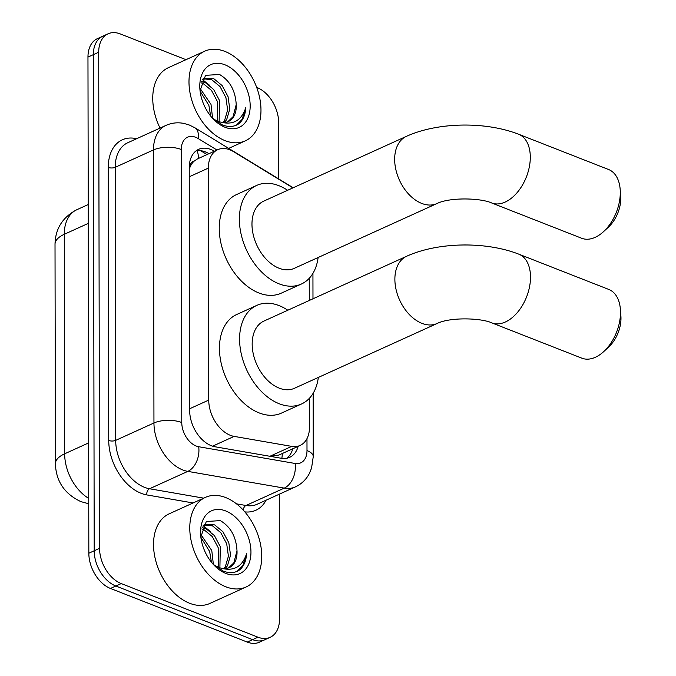 <?xml version="1.0" encoding="UTF-8"?>
<svg xmlns="http://www.w3.org/2000/svg" width="676" height="676" viewBox="0 0 676 676"><rect width="100%" height="100%" fill="white"/><g stroke="black" fill="none" stroke-linecap="round" stroke-linejoin="round"><path stroke-width="1.01" d="M292.843 187.911A29.524 19.562 65.6 0 0 291.255 186.863L233.634 151.694A29.524 19.562 65.6 0 0 229.882 149.819A29.524 19.562 65.6 0 0 217.723 149.7A29.524 19.562 65.6 0 0 208.335 168.121L208.74 400.091A29.524 19.562 65.6 0 0 234.133 436.392L291.702 446.38A29.524 19.562 65.6 0 0 300.119 445.433A29.524 19.562 65.6 0 0 309.507 427.021L309.456 398.232M217.723 149.7L197.451 158.911L194.004 161.251A9.844 6.523 65.6 0 0 189.618 167.749A29.524 12.464 179.9 0 0 189.238 167.597M189.618 167.749L189.618 168.214A29.524 19.562 -114.4 0 1 194.004 161.251M270.315 456.359L278.977 455.032L300.119 445.433M309.287 300.465L309.245 278.309M279.332 494.181L279.543 618.903A29.524 19.562 -114.4 0 1 270.155 637.324A29.524 19.562 -114.4 0 1 257.995 637.206L121.215 583.574L115.841 586.016A29.524 19.562 -114.4 0 1 94.201 550.779L93.339 54.655A29.524 19.562 -114.4 0 1 102.727 36.242A29.524 19.562 -114.4 0 0 93.339 54.655L94.201 550.779A29.524 19.562 -114.4 0 0 115.841 586.016L252.63 639.648L115.841 586.016L110.475 588.458A29.524 19.562 -114.4 0 1 88.835 553.221L87.964 57.097A29.524 19.562 -114.4 0 1 97.352 38.676L108.092 33.8A29.524 19.562 -114.4 0 1 120.252 33.918L185.984 59.682M270.155 637.324L264.789 639.758A29.524 19.562 -114.4 0 1 252.63 639.648A29.524 19.562 -114.4 0 0 264.789 639.758L259.423 642.2A29.524 19.562 -114.4 0 1 247.255 642.082L110.475 588.458M214.36 151.23A29.524 19.562 65.6 0 0 210.794 149.464A29.524 19.562 65.6 0 0 198.626 149.345A29.524 19.562 65.6 0 0 189.238 167.766L189.66 410.467A29.524 19.562 65.6 0 0 215.061 446.768L281.267 458.26A29.524 19.562 65.6 0 0 289.674 457.314A29.524 19.562 65.6 0 0 298.141 446.337M196.082 150.875A29.524 19.562 -114.4 0 1 205.419 151.906A29.524 19.562 -114.4 0 1 208.985 153.672M256.677 87.407L257.041 87.542A29.524 19.562 -114.4 0 1 278.681 122.779L278.782 178.971M121.215 583.574A29.524 19.562 -114.4 0 1 99.566 548.337L98.704 52.221A29.524 19.562 -114.4 0 1 108.092 33.8M292.767 448.771A29.524 19.562 -114.4 0 1 286.852 458.227M225.057 140.642A49.213 32.609 -114.4 0 1 190.607 95.696A49.213 32.609 -114.4 0 1 204.634 51.215A49.213 32.609 -114.4 0 1 224.905 51.41A49.213 32.609 -114.4 0 1 259.356 96.355A49.213 32.609 -114.4 0 1 245.329 140.836A49.213 32.609 -114.4 0 1 225.057 140.642M160.043 128.085A49.213 32.609 -114.4 0 1 168.392 67.676L204.634 51.215M212.441 118.139L222.311 124.874C228.142 127.181 233.381 126.995 238.02 124.316C242.768 120.86 245.354 115.283 245.794 107.569C241.493 120.784 232.806 125.55 219.751 121.874A24.606 16.308 -114.4 0 0 228.446 121.477A24.606 16.308 -114.4 0 0 236.22 104.535C235.392 90.559 229.823 80.537 219.514 74.47L205.521 75.349L200.096 90.668M224.931 64.795A34.451 22.823 -114.4 0 1 250.179 105.904A34.451 22.823 -114.4 0 1 225.032 127.257A34.451 22.823 -114.4 0 1 213.236 118.993A34.451 22.823 -114.4 0 1 199.952 89.756A34.451 22.823 -114.4 0 1 224.931 64.795M223.165 122.457L224.542 120.581L227.643 110.044L225.919 97.623L220.03 86.553L211.74 79.717L203.518 78.83M224.39 122.449L226.671 119.61L229.772 109.081L228.049 96.66L222.159 85.59L213.869 78.746L204.549 78.281L202.073 79.945M217.613 121.215L217.393 101.493L211.504 90.423L203.214 83.587L201.009 82.776M219.117 121.705L219.531 100.53L213.633 89.46L205.343 82.616L201.44 81.45M210.65 116.035L208.876 105.363L200.113 91.175M212.594 118.3L211.005 104.4L200.113 88.438M213.608 119.246L219.751 121.874M227.761 121.764L233.068 116.703L236.22 104.535M200.966 89.097L200.121 88.226M209.492 85.218L202.445 79.616M236.406 125.153L242.152 119.28L245.794 107.569M225.835 586.793A49.213 32.609 -114.4 0 1 191.392 541.848A49.213 32.609 -114.4 0 1 205.411 497.367A49.213 32.609 -114.4 0 1 225.683 497.561A49.213 32.609 -114.4 0 1 260.133 542.507A49.213 32.609 -114.4 0 1 246.106 586.988A49.213 32.609 -114.4 0 1 225.835 586.793M246.106 586.988L209.864 603.448A49.213 32.609 -114.4 0 1 189.593 603.254A49.213 32.609 -114.4 0 1 155.142 558.308A49.213 32.609 -114.4 0 1 169.169 513.828L205.411 497.367M213.219 564.299L223.088 571.026C228.927 573.332 234.158 573.147 238.797 570.468C243.546 567.02 246.14 561.435 246.571 553.72C242.27 566.936 233.592 571.702 220.528 568.026A24.606 16.308 -114.4 0 0 229.223 567.629A24.606 16.308 -114.4 0 0 236.997 550.687C236.169 536.71 230.6 526.688 220.291 520.621L206.307 521.5L200.873 536.82M225.708 510.946A34.451 22.823 -114.4 0 1 250.957 552.055A34.451 22.823 -114.4 0 1 225.818 573.409A34.451 22.823 -114.4 0 1 214.013 565.153A34.451 22.823 -114.4 0 1 200.73 535.907A34.451 22.823 -114.4 0 1 225.708 510.946M223.942 568.609L225.319 566.733L228.42 556.204L226.697 543.774L220.807 532.705L212.517 525.869L204.296 524.99M225.167 568.609L227.449 565.761L230.55 555.233L228.834 542.811L222.936 531.742L214.647 524.897L205.327 524.432L202.851 526.097M218.39 567.367L218.179 547.653L212.281 536.575L203.991 529.739L201.786 528.928M219.894 567.865L220.308 546.681L214.419 535.612L206.121 528.776L202.217 527.601M211.427 562.187L209.653 551.523L200.89 537.327M213.379 564.452L211.782 550.551L200.89 534.589M214.385 565.398L220.528 568.026M228.539 567.916L233.845 562.863L236.997 550.687M201.744 535.248L200.899 534.378M210.27 531.378L203.222 525.767M237.183 571.304L242.929 565.432L246.571 553.72M620.162 189.272L620.686 195.989A27.065 16.748 111.4 0 1 620.771 198.321A27.065 16.748 111.4 0 1 608.51 227.051L603.558 231.623A36.91 22.84 -68.6 0 0 620.289 192.449A36.91 22.84 -68.6 0 0 620.162 189.272A36.91 22.84 -68.6 0 0 608.586 169.515L518.602 134.237A36.91 22.84 111.4 0 1 530.297 157.17A36.91 22.84 111.4 0 1 517.284 192.44A36.91 22.84 111.4 0 1 491.655 202.961L581.647 238.248A36.91 22.84 -68.6 0 0 603.558 231.623M436.924 203.56A36.91 24.454 65.6 0 1 421.723 203.417A36.91 24.454 65.6 0 1 394.666 159.367A36.91 24.454 65.6 0 1 406.403 136.349L263.699 201.144A36.91 24.454 65.6 0 0 253.187 234.504A36.91 24.454 65.6 0 0 279.019 268.22A36.91 24.454 65.6 0 0 294.221 268.364L436.924 203.56C449.81 197.088 480.83 197.975 491.655 202.961M318.117 257.514A54.131 35.87 -114.4 0 1 301.344 284.047A54.131 35.87 -114.4 0 1 279.044 283.835A54.131 35.87 -114.4 0 1 241.155 234.395A54.131 35.87 -114.4 0 1 256.576 185.461A54.131 35.87 -114.4 0 1 278.875 185.68A54.131 35.87 -114.4 0 1 287.596 190.294M301.344 284.047L281.208 293.19A54.131 35.87 -114.4 0 1 258.908 292.978A54.131 35.87 -114.4 0 1 221.018 243.537A54.131 35.87 -114.4 0 1 236.439 194.612L256.576 185.461M620.374 309.194L620.889 315.92A27.065 16.748 111.4 0 1 620.982 318.252A27.065 16.748 111.4 0 1 608.713 346.974L603.769 351.554A36.91 22.84 -68.6 0 0 620.5 312.38A36.91 22.84 -68.6 0 0 620.374 309.194A36.91 22.84 -68.6 0 0 608.797 289.446L518.813 254.168A36.91 22.84 111.4 0 1 530.508 277.092A36.91 22.84 111.4 0 1 517.495 312.363A36.91 22.84 111.4 0 1 491.866 322.891L581.85 358.17A36.91 22.84 -68.6 0 0 603.769 351.554M437.135 323.483A36.91 24.454 65.6 0 1 421.925 323.339A36.91 24.454 65.6 0 1 394.877 279.298A36.91 24.454 65.6 0 1 406.606 256.272L263.91 321.075A36.91 24.454 65.6 0 0 253.39 354.435A36.91 24.454 65.6 0 0 279.23 388.142A36.91 24.454 65.6 0 0 294.432 388.286L437.135 323.483C450.013 317.019 481.033 317.897 491.866 322.891M318.328 377.436A54.131 35.87 -114.4 0 1 301.555 403.969A54.131 35.87 -114.4 0 1 279.256 403.758A54.131 35.87 -114.4 0 1 241.366 354.317A54.131 35.87 -114.4 0 1 256.787 305.391A54.131 35.87 -114.4 0 1 279.087 305.603A54.131 35.87 -114.4 0 1 287.807 310.225M301.555 403.969L281.419 413.112A54.131 35.87 -114.4 0 1 259.119 412.901A54.131 35.87 -114.4 0 1 221.229 363.46A54.131 35.87 -114.4 0 1 236.651 314.534L256.787 305.391M198.389 158.48A29.524 15.827 -58.6 0 0 197.071 150.714M281.841 458.353A29.524 20.153 -80.2 0 0 282.323 453.52M189.255 176.782L208.335 168.121M269.901 456.283L291.702 446.38M212.61 446.168L234.133 436.392M189.66 408.752L208.74 400.091M88.742 503.772L80.883 501.626C64.516 493.911 56.023 481.287 55.398 463.744A34.451 14.542 -0.1 0 1 64.651 453.799A39.369 26.085 65.6 0 0 88.733 498.415M88.193 503.671A34.451 23.516 -80.2 0 0 88.742 503.764M88.252 223.401L64.271 234.293A34.451 14.542 179.9 0 0 55.018 244.23C55.356 228.708 62.614 217.207 76.785 209.737A39.369 26.085 65.6 0 0 64.271 234.293L64.651 453.799L88.641 442.907M88.835 553.221L99.566 548.337M87.964 57.097L98.704 52.221M247.255 642.082L257.995 637.206M216.996 150.03L198.161 138.538A19.689 13.047 65.6 0 0 195.66 137.287A19.689 13.047 65.6 0 0 181.295 149.489L181.768 422.534A19.689 13.047 65.6 0 0 196.201 446.025A19.689 13.047 65.6 0 0 198.702 446.735L295.133 463.474A19.689 13.047 65.6 0 0 306.997 450.562L306.98 438.639M295.133 463.474A19.689 13.435 -80.2 0 1 284.241 488.123L245.98 505.496A39.369 26.085 65.6 0 0 257.193 504.237L295.454 486.864A39.369 26.085 -114.4 0 1 284.241 488.123L187.81 471.383A39.369 26.085 -114.4 0 1 182.807 469.972A39.369 26.085 -114.4 0 1 153.951 422.982L153.469 149.937A39.369 26.085 -114.4 0 1 165.992 125.381L127.73 142.754A39.369 26.085 65.6 0 0 115.216 167.31L115.689 440.363A39.369 26.085 65.6 0 0 144.546 487.345A39.369 26.085 65.6 0 0 149.548 488.756L203.679 498.153M193.108 502.961L146.827 494.925A44.295 29.347 -114.4 0 1 108.735 440.473L108.261 167.428A4.918 2.079 179.9 0 0 115.216 167.31L153.469 149.937A19.689 8.306 -0.1 0 1 181.295 149.489M146.827 494.925A4.918 3.363 99.8 0 1 149.548 488.756L187.81 471.383A19.689 13.435 -80.2 0 0 198.702 446.735M108.261 167.428A44.295 29.347 -114.4 0 1 136.62 138.724M266.082 500.198A44.295 29.347 -114.4 0 1 244.822 511.884M181.768 422.534A19.689 8.306 -0.1 0 0 153.951 422.982L115.689 440.363A4.918 2.079 179.9 0 1 108.735 440.473M236.482 503.848L245.98 505.496A4.918 3.363 99.8 0 0 243.233 510.093M306.997 450.562A19.689 8.306 -0.1 0 1 313.258 456.63L313.149 393.28M292.869 187.903A19.689 10.554 -58.6 0 0 291.5 186.737L194.992 127.832A19.689 10.554 -58.6 0 1 198.161 138.538M207 154.567L200.645 150.697M55.398 463.744L55.018 244.23M76.785 209.737L88.226 204.541M194.992 127.832L189.424 125.06L184.075 123.463C177.796 122.187 171.772 122.829 165.992 125.381M295.454 486.864C301.488 484.033 306.093 479.63 309.27 473.656L311.551 468.147L313.258 456.63M312.98 298.792L312.937 273.349M293.122 187.784L291.5 186.737M204.549 78.281L202.428 79.244M245.329 140.836L228.682 148.399M205.327 524.432L203.206 525.396M406.403 136.349C437.972 122.001 485.638 121.342 518.602 134.237M406.606 256.272C438.183 241.923 485.85 241.264 518.813 254.168"/></g></svg>
